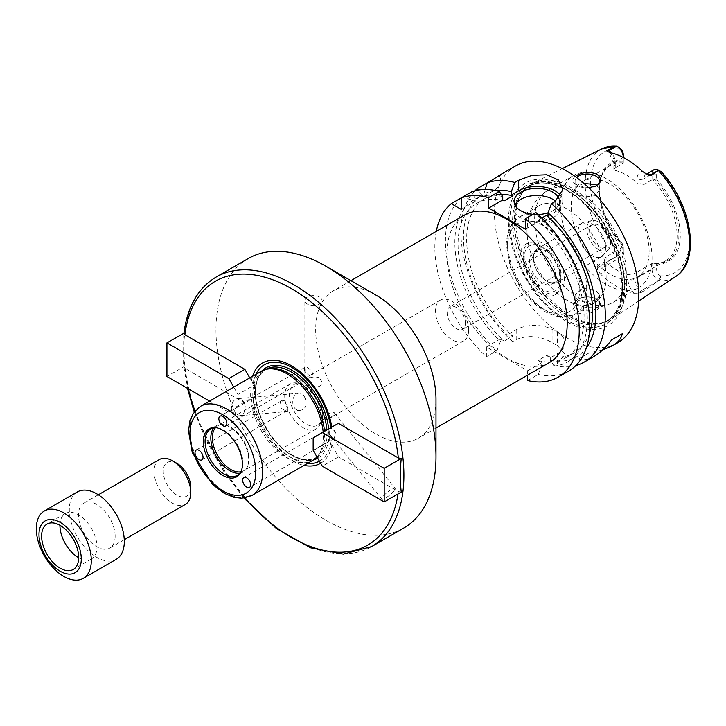 <?xml version="1.0" encoding="UTF-8"?>
<svg xmlns="http://www.w3.org/2000/svg" width="726" height="726" viewBox="0 0 726 726"><rect width="100%" height="100%" fill="white"/><g stroke="black" fill="none" stroke-linecap="round" stroke-linejoin="round"><path stroke-width="0.54" stroke-dasharray="3.63 2.72" d="M249.78 377.874L254.481 384.962L237.983 394.481L237.983 406.923L254.481 397.394L244.853 402.957L184.876 368.327L183.968 366.657L166.935 376.495M183.923 367.102L183.95 333.062M244.853 402.957L228.808 412.214L209.56 401.097M237.983 406.923L228.808 412.214M254.481 384.962L254.481 397.394M233.736 387.139L237.983 394.481M401.233 492.092L398.338 491.566L338.361 456.935L329.649 440.8L313.151 450.32M252.566 376.268A57.935 33.45 -120 0 0 251.423 380.733M313.151 437.887L338.361 423.331M255.915 374.335A55.512 32.053 -120 0 0 253.356 383.01M338.361 456.935L322.317 466.201M329.649 440.8L329.649 428.358M253.356 398.048A55.512 32.053 -120 0 0 307.37 463.451M319.422 461.182A55.512 32.053 -120 0 0 330.775 442.751M394.49 490.295A8.585 1.815 141.2 0 0 395.116 488.417A8.585 1.815 141.2 0 0 387.285 492.382A8.585 1.815 141.2 0 0 381.722 499.179A8.585 1.815 141.2 0 0 387.421 496.811A8.585 1.815 141.2 0 0 394.49 490.295M333.915 414.927L334.196 412.631L329.876 412.876C324.54 417.922 321.518 421.434 320.81 423.394L329.486 418.403L333.915 414.927M320.801 423.394L329.377 434.057L328.778 433.304L328.451 428.703L332.227 428.394L335.766 432.796L334.114 438.522L331.764 437.025L381.722 499.179M329.377 434.057L331.764 437.025M244.553 403.72A8.585 6.77 -95.1 0 1 239.244 415.78A8.585 6.77 -95.1 0 1 231.73 407.83A8.585 6.77 -95.1 0 1 237.711 398.674A8.585 6.77 -95.1 0 1 244.553 403.72M305.129 398.311C306.944 403.248 306.263 406.996 303.096 409.555L300.7 410.29C290.164 411.778 290.654 393.419 299.166 393.183C301.771 393.138 303.758 394.844 305.129 398.311M284.592 410.154C279.864 408.166 278.711 405.199 281.144 401.251L284.674 400.943C286.697 404.491 287.85 407.449 288.131 409.836L284.592 410.154A5.672 3.276 -120 0 0 287.469 410.453A5.672 3.276 -120 0 0 288.131 409.836M335.766 432.796A5.672 3.276 -120 0 0 332.227 428.394M328.778 433.304A5.672 3.276 -120 0 0 332.308 437.705M284.674 400.943A5.672 3.276 -120 0 0 281.797 400.634A5.672 3.276 -120 0 0 281.144 401.251M319.522 297.061A8.585 4.955 0 0 0 310.165 295.99A8.585 4.955 0 0 0 304.856 300.573A8.585 4.955 0 0 0 313.45 305.528A8.585 4.955 0 0 0 322.035 300.573A8.585 4.955 0 0 0 319.522 297.061M319.522 377.838C315.474 376.349 311.418 376.785 307.379 379.163L304.856 381.994C304.339 386.168 322.562 390.642 322.035 381.994L319.522 377.838M305.002 372.03A5.672 3.276 -120 0 1 305.002 367.311L305.002 372.03L310.919 376.785L311.908 376.014L311.908 371.295C308.251 367.783 305.945 366.458 305.002 367.311L220.014 416.17M311.908 376.014A5.672 3.276 -120 0 0 311.908 371.295M607.88 241.132A12.968 7.487 -120 0 0 602.217 228.082A12.968 7.487 -120 0 0 592.225 224.615A12.968 7.487 -120 0 0 592.225 239.58A12.968 7.487 -120 0 0 605.194 247.067A12.968 7.487 -120 0 0 607.88 241.132M465.502 323.333A12.968 7.487 -120 0 0 459.839 310.283A12.968 7.487 -120 0 0 449.848 306.808A12.968 7.487 -120 0 0 449.848 321.781A12.968 7.487 -120 0 0 462.816 329.268A12.968 7.487 -120 0 0 465.502 323.333M248.201 258.565A155.573 89.824 -120 0 0 248.201 438.205A155.573 89.824 -120 0 0 403.774 528.029M251.423 399.164A57.935 33.45 -120 0 0 304.022 465.384M320.629 463.279A57.935 33.45 -120 0 0 331.791 445.555M268.602 368.817A50.802 29.33 -120 0 0 263.329 370.805A50.802 29.33 -120 0 0 263.329 429.465A50.802 29.33 -120 0 0 314.14 458.796A50.802 29.33 -120 0 0 318.487 455.22A50.802 29.33 -120 0 0 324.658 435.546A50.802 29.33 -120 0 0 324.486 431.344M316.972 456.935A51.455 29.702 -120 0 0 317.162 456.727A51.455 29.702 -120 0 0 323.406 436.798A51.455 29.702 -120 0 0 323.188 432.088M261.296 371.231A51.455 29.702 -120 0 0 261.296 430.645A51.455 29.702 -120 0 0 312.752 460.348M241.386 470.793A26.735 15.437 -120 0 0 241.658 470.167A26.735 15.437 -120 0 0 242.911 463.088A26.735 15.437 -120 0 0 217.256 427.886A26.735 15.437 -120 0 0 216.575 427.814M239.925 473.143A26.735 15.437 -120 0 0 243.101 472.027A26.735 15.437 -120 0 0 247.394 466.854A26.735 15.437 -120 0 0 248.637 459.785A26.735 15.437 -120 0 0 222.982 424.574A26.735 15.437 -120 0 0 216.357 425.708A26.735 15.437 -120 0 0 213.807 427.904M240.86 471.791A25.927 14.974 -120 0 0 243.682 470.747A25.927 14.974 -120 0 0 247.847 465.738A25.927 14.974 -120 0 0 249.054 458.877A25.927 14.974 -120 0 0 224.18 424.737A25.927 14.974 -120 0 0 217.755 425.835A25.927 14.974 -120 0 0 215.45 427.768M321.4 417.114A25.927 14.974 -120 0 0 296.526 382.974A25.927 14.974 -120 0 0 290.101 384.072A25.927 14.974 -120 0 0 290.101 414.011A25.927 14.974 -120 0 0 316.028 428.984A25.927 14.974 -120 0 0 320.193 423.966A25.927 14.974 -120 0 0 321.4 417.114M322.662 414.401A23.495 13.567 -120 0 0 300.11 383.464A23.495 13.567 -120 0 0 294.293 384.453A23.495 13.567 -120 0 0 294.293 411.588A23.495 13.567 -120 0 0 317.788 425.155A23.495 13.567 -120 0 0 321.564 420.617A23.495 13.567 -120 0 0 322.662 414.401M468.651 330.112A23.495 13.567 -120 0 0 458.396 306.463A23.495 13.567 -120 0 0 440.283 300.174A23.495 13.567 -120 0 0 440.283 327.308A23.495 13.567 -120 0 0 463.778 340.875A23.495 13.567 -120 0 0 468.651 330.112M375.832 295.046A85.078 49.123 -120 0 0 333.288 290.836A85.078 49.123 -120 0 0 333.288 389.072A85.078 49.123 -120 0 0 418.367 438.195A85.078 49.123 -120 0 0 435.99 399.246M549.573 362.446A85.078 49.123 60 0 1 464.495 313.323A85.078 49.123 60 0 1 464.495 215.087M436.281 231.376A102.094 58.942 -120 0 0 486.411 356.738L486.411 346.983L527.666 370.805L527.666 375.097M576.644 177.589A12.151 7.015 0 0 0 575.092 181.01A12.151 7.015 0 0 0 579.666 186.5A12.151 7.015 0 0 0 594.83 186.5A12.151 7.015 0 0 0 595.211 186.319M588.632 187.671L577.705 185.593C572.215 182.707 571.362 179.676 575.146 176.509M583.994 183.478L578.658 185.502L576.017 187.644L575.192 190.756C576.317 193.824 579.829 195.848 585.728 196.837L595.293 195.721L599.404 189.994L596.899 185.284M606.156 277.187A55.911 32.28 -120 0 0 581.753 220.922A55.911 32.28 -120 0 0 538.665 205.948A55.911 32.28 -120 0 0 527.62 239.29A55.911 32.28 -120 0 0 560.173 295.673A55.911 32.28 -120 0 0 562.078 297.088A55.911 32.28 -120 0 0 594.576 302.778A55.911 32.28 -120 0 0 606.156 277.187M585.728 301.989C579.82 301.689 576.317 299.656 575.192 295.909L575.092 294.91L582.606 288.095L595.846 290.418L599.404 294.91L598.478 297.261L595.846 299.402L591.899 301.063L585.728 301.989A64.823 37.425 -120 0 0 612.871 302.515A64.823 37.425 -120 0 0 626.293 272.84A64.823 37.425 -120 0 0 585.728 196.837M596.182 310.356C601.727 306.59 601.981 302.951 596.953 299.448L595.801 298.858C590.22 296.526 584.63 296.48 579.039 298.704C571.87 302.987 570.999 307.588 576.417 312.489C583.123 315.03 589.712 314.322 596.182 310.356M595.846 298.93A12.151 7.015 180 0 1 599.404 303.895A12.151 7.015 180 0 1 587.252 310.91A12.151 7.015 180 0 1 575.092 303.895A12.151 7.015 180 0 1 579.666 298.413A12.151 7.015 180 0 1 594.83 298.413A12.151 7.015 180 0 1 595.846 298.93M652.03 257.984A64.823 37.425 -120 0 0 623.734 192.753A64.823 37.425 -120 0 0 573.776 175.383A64.823 37.425 -120 0 0 573.776 250.234A64.823 37.425 -120 0 0 638.599 287.659A64.823 37.425 -120 0 0 652.03 257.984M623.298 246.867L623.298 252.657L623.298 246.867L606.11 256.786L604.685 259.218L606.11 262.122L606.11 266.551A14.193 8.195 60 0 1 600.084 273.693L597.071 268.965L597.571 265.271L599.513 266.388A9.338 5.391 -120 0 0 602.153 267.277A9.338 5.391 -120 0 0 604.177 266.85A9.338 5.391 -120 0 0 606.11 262.576L606.11 256.786M623.298 250.007A6.089 3.521 60 0 1 620.258 253.011L618.87 252.702C616.801 252.757 616.111 253.955 616.801 256.296L616.873 256.568A9.338 5.391 -120 0 0 621.365 256.931A9.338 5.391 -120 0 0 623.298 252.657L606.11 262.576A4.864 2.804 0 0 0 604.685 264.563A4.864 2.804 0 0 0 606.11 266.551M616.873 256.568L597.571 265.271M649.117 251.722A55.094 31.808 -120 0 0 625.068 196.274A55.094 31.808 -120 0 0 582.606 181.509A55.094 31.808 -120 0 0 582.606 245.134A55.094 31.808 -120 0 0 637.709 276.942A55.094 31.808 -120 0 0 649.117 251.722M652.955 263.248L652.039 263.456L652.039 269.246A9.338 5.391 -120 0 0 658.464 280.581L658.736 280.508C661.114 279.937 661.803 278.739 660.814 276.915L659.662 275.762A6.089 3.521 60 0 1 656.622 269.246L656.622 264.028L652.955 263.248A55.094 31.808 -120 0 0 665.678 260.797A55.094 31.808 -120 0 0 677.086 235.578A55.094 31.808 -120 0 0 652.955 180.039L656.622 179.258L656.622 174.031A6.089 3.521 60 0 1 659.662 171.037L661.459 171.853M653.972 169.757A9.338 5.391 -120 0 0 652.039 174.031L644.016 178.669L644.016 184.458L652.039 179.821L652.955 180.039M644.016 184.458L637.147 183.088L637.147 178.669A14.193 8.195 60 0 1 642.564 171.499M623.28 157.451L615.276 162.07A4.864 2.804 0 0 0 613.851 164.058A4.864 2.804 0 0 0 615.276 166.045L615.276 170.465A55.094 31.808 60 0 1 637.147 183.088M615.276 170.465L613.851 169.403L615.276 167.86L615.276 162.07A9.338 5.391 -120 0 0 611.709 153.24A9.338 5.391 -120 0 0 611.473 152.968M623.298 154.792L623.298 163.232L615.276 167.86M623.298 162.914A55.094 31.808 -120 0 0 610.575 165.365A55.094 31.808 -120 0 0 601.736 176.019A55.094 31.808 -120 0 0 623.298 246.123M600.084 273.693A75.241 43.442 -120 0 0 633.998 293.277A14.193 8.195 60 0 1 627.972 279.174L627.972 274.746A55.094 31.808 60 0 1 606.11 262.122M627.972 274.746L634.851 273.384L634.851 279.174A9.338 5.391 -120 0 0 638.807 288.449A9.338 5.391 -120 0 0 641.448 290.609A4.864 2.804 120 0 0 639.016 293.186L633.998 293.277M652.039 263.456L634.851 273.384M623.298 161.326A56.038 32.352 -120 0 0 602.262 174.721A56.038 32.352 -120 0 0 599.649 189.54A56.038 32.352 -120 0 0 623.298 245.061M623.298 160.019A57.009 32.915 -120 0 0 599.649 188.751A57.009 32.915 -120 0 0 623.298 244.789M657.602 281.28L641.448 290.609L643.39 291.725L658.464 280.581M616.801 146.062L618.87 147.26M623.298 163.232L623.298 157.469M643.39 291.725L639.016 293.186M626.701 283.757A78.481 45.311 -120 0 0 593.351 205.739A78.481 45.311 -120 0 0 533.374 182.988A78.481 45.311 -120 0 0 525.243 189.268A78.481 45.311 -120 0 0 531.967 274.374A78.481 45.311 -120 0 0 602.299 322.743A78.481 45.311 -120 0 0 611.809 318.841A78.481 45.311 -120 0 0 626.701 283.757M656.622 264.028A57.009 32.915 -120 0 0 680.271 235.297A57.009 32.915 -120 0 0 656.622 179.258M655.251 263.511A56.038 32.352 -120 0 0 678.892 235.297A56.038 32.352 -120 0 0 655.251 179.776M656.622 174.031L652.039 174.031L652.039 179.821M660.814 171.481L658.736 170.274M602.562 349.959L589.203 352.854L578.667 358.934C583.268 360.495 588.405 359.651 594.068 356.412M578.667 358.934L589.203 352.854M527.666 380.56L538.256 374.444L541.696 365.242L541.696 362.701L537.912 360.513L546.506 355.549L550.299 357.736L557.459 353.598A25.927 14.974 0 0 0 565.055 343.017A25.927 14.974 0 0 0 557.459 332.426L552.876 329.785A25.927 14.974 0 0 0 516.204 329.785L509.044 333.915L512.828 336.102L504.234 341.066L500.45 338.879L500.45 341.42L497.001 350.622L486.411 356.738M550.299 357.736L550.299 360.277L553.738 365.505L557.459 363.354L565.055 354.361L557.459 345.621A102.094 58.942 60 0 1 552.876 342.971C540.661 335.857 528.437 334.713 516.204 339.541L512.483 341.692L509.044 336.465L509.044 333.915M527.666 370.805L541.696 362.701M500.45 338.879L486.411 346.983M474.913 190.784A102.094 58.942 -120 0 0 512.483 341.692M487.273 182.843L500.622 174.585L500.622 180.411A25.927 14.974 0 0 0 499.388 175.846M515.578 165.945A102.094 58.942 -120 0 0 515.578 283.839A102.094 58.942 -120 0 0 617.672 342.781M553.738 365.505A102.094 58.942 -120 0 0 575.827 365.577M495.304 190.484A93.663 54.078 -120 0 0 483.834 194.033L483.834 196.31L481.864 195.176A93.663 54.078 -120 0 0 509.044 336.465M481.864 195.176L478.307 190.04M501.239 194.332A89.135 51.455 -120 0 0 485.104 198.507A89.135 51.455 -120 0 0 512.828 336.102M504.234 200.812A89.135 51.455 -120 0 0 476.51 203.471A89.135 51.455 -120 0 0 504.234 341.066M461.201 197.899L461.854 197.517L473.27 200.131A93.663 54.078 -120 0 0 500.45 341.42M473.27 200.131L475.24 201.274L475.24 198.997L471.791 191.782M502.737 196.592A93.663 54.078 -120 0 0 475.24 198.997M461.854 197.517A102.094 58.942 -120 0 0 497.001 350.622M483.834 196.31L493.027 191.002A25.927 14.974 0 0 0 500.622 180.411M461.201 209.378L475.24 201.274M485.222 189.45L483.834 194.033M538.256 374.444A102.094 58.942 -120 0 0 568.676 371.068M541.696 365.242A93.663 54.078 -120 0 0 587.289 317.507A93.663 54.078 -120 0 0 539.409 217.764L535.97 212.609M537.912 360.513A89.135 51.455 -120 0 0 565.636 357.854A89.135 51.455 -120 0 0 537.912 220.259L539.409 221.121L539.409 217.764M550.299 360.277A93.663 54.078 -120 0 0 586.281 348.063M515.006 205.004A22.688 13.095 0 0 0 514.144 208.58A22.688 13.095 0 0 0 520.787 217.845A22.688 13.095 0 0 0 545.516 220.686A22.688 13.095 0 0 0 559.519 208.58A22.688 13.095 0 0 0 555.626 201.247M558.966 198.57A22.688 13.095 180 0 1 559.519 201.438A22.688 13.095 180 0 1 548.003 212.836M538.084 214.515A22.688 13.095 180 0 1 532.957 214.342M525.37 229.225L539.409 221.121M548.003 216.157L555.163 212.019A25.927 14.974 0 0 0 562.759 201.438A25.927 14.974 0 0 0 560.962 195.966M541.778 218.027L537.912 220.259M546.506 355.549A89.135 51.455 -120 0 0 574.23 352.89A89.135 51.455 -120 0 0 589.358 333.524M622.663 287.251A79.905 46.137 -120 0 0 537.912 181.818A79.905 46.137 -120 0 0 537.912 294.82A79.905 46.137 -120 0 0 622.663 287.251M624.832 287.968A82.328 47.526 -120 0 0 537.521 179.349A82.328 47.526 -120 0 0 537.521 295.772A82.328 47.526 -120 0 0 624.832 287.968M610.62 242.72A16.852 9.728 -120 0 0 604.295 226.911A16.852 9.728 -120 0 0 592.026 220.595A16.852 9.728 -120 0 0 590.283 240.705A16.852 9.728 -120 0 0 608.569 249.245A16.852 9.728 -120 0 0 610.62 242.72M605.584 247.748A19.448 11.226 -120 0 0 598.278 229.498A19.448 11.226 -120 0 0 584.121 222.21A19.448 11.226 -120 0 0 582.107 222.964A19.448 11.226 -120 0 0 582.107 245.424A19.448 11.226 -120 0 0 601.555 256.65A19.448 11.226 -120 0 0 603.215 255.289A19.448 11.226 -120 0 0 605.584 247.748M560.899 273.548A19.448 11.226 -120 0 0 552.404 253.982A19.448 11.226 -120 0 0 537.422 248.773A19.448 11.226 -120 0 0 533.419 258.719A19.448 11.226 -120 0 0 546.242 280.935A19.448 11.226 -120 0 0 556.869 282.45A19.448 11.226 -120 0 0 560.899 273.548M559.338 273.52A18.313 10.572 -120 0 0 551.343 255.089A18.313 10.572 -120 0 0 537.231 250.189A18.313 10.572 -120 0 0 533.465 259.563A18.313 10.572 -120 0 0 545.544 280.481A18.313 10.572 -120 0 0 555.544 281.906A18.313 10.572 -120 0 0 559.338 273.52M555.508 275.735A18.313 10.572 -120 0 0 547.513 257.303A18.313 10.572 -120 0 0 533.401 252.394A18.313 10.572 -120 0 0 533.401 273.539A18.313 10.572 -120 0 0 551.715 284.111A18.313 10.572 -120 0 0 555.508 275.735M560.899 278.838A25.927 14.974 -120 0 0 542.558 247.085A25.927 14.974 -120 0 0 524.226 257.666A25.927 14.974 -120 0 0 542.558 289.429A25.927 14.974 -120 0 0 560.899 278.838L560.899 281.488A29.167 16.843 -120 0 0 540.271 245.76A29.167 16.843 -120 0 0 525.688 244.317A29.167 16.843 -120 0 0 525.678 278.004A29.167 16.843 -120 0 0 554.855 294.838A29.167 16.843 -120 0 0 560.899 281.488M564.329 279.501A29.167 16.843 -120 0 0 551.597 250.143A29.167 16.843 -120 0 0 529.118 242.33A29.167 16.843 -120 0 0 529.118 276.016A29.167 16.843 -120 0 0 558.294 292.859A29.167 16.843 -120 0 0 564.329 279.501M77.355 491.929A38.895 22.452 -120 0 0 77.355 536.841A38.895 22.452 -120 0 0 116.251 559.292M115.135 536.196A25.927 14.974 -120 0 0 103.818 510.106A25.927 14.974 -120 0 0 83.835 503.154A25.927 14.974 -120 0 0 83.835 533.093A25.927 14.974 -120 0 0 109.771 548.066A25.927 14.974 -120 0 0 115.135 536.196M78.662 557.695A26.2 15.128 -120 0 0 91.567 558.884A26.2 15.128 -120 0 0 96.994 546.887A26.2 15.128 -120 0 0 85.559 520.524A26.2 15.128 -120 0 0 65.367 513.509A26.2 15.128 -120 0 0 59.949 525.279M177.017 463.424A19.448 11.226 -120 0 0 163.268 471.365A19.448 11.226 -120 0 0 177.017 495.177A19.448 11.226 -120 0 0 190.766 487.237M159.466 459.494A25.927 14.974 -120 0 0 159.466 489.433A25.927 14.974 -120 0 0 185.393 504.398M216.112 277.087A155.573 89.824 -120 0 0 216.112 456.727A155.573 89.824 -120 0 0 371.685 546.551M184.876 368.327A152.333 87.946 -120 0 0 188.324 388.846M194.668 411.388A152.333 87.946 -120 0 0 244.653 497.972M398.002 493.952A152.333 87.946 -120 0 0 398.338 491.566M317.716 458.224A52.1 30.084 -120 0 0 328.905 434.148A52.1 30.084 -120 0 0 328.642 428.939M262.168 370.759A52.1 30.084 -120 0 0 266.015 427.913A52.1 30.084 -120 0 0 313.596 459.83M317.062 457.099A50.802 29.33 -120 0 0 327.072 434.148A50.802 29.33 -120 0 0 326.9 429.946M265.743 369.407A50.802 29.33 -120 0 0 265.743 428.077A50.802 29.33 -120 0 0 316.554 457.407C307.234 462.253 295.954 459.204 282.723 448.251C271.851 438.422 263.928 426.207 258.955 411.597C252.993 390.615 255.253 376.558 265.743 369.407M200.567 406.297A51.455 29.702 -120 0 0 200.567 465.702A51.455 29.702 -120 0 0 252.013 495.413M575.192 190.756A64.823 37.425 -120 0 0 548.048 190.239A64.823 37.425 -120 0 0 537.167 238.79A64.823 37.425 -120 0 0 575.192 295.909M618.87 252.702L616.801 256.296M615.657 257.068L599.513 266.388A4.864 2.804 -60 0 0 597.071 268.965M660.814 276.915L658.736 280.508M656.622 269.246L652.039 269.246L634.851 279.174A4.864 2.804 180 0 1 627.972 279.174M659.662 275.762A69.923 40.366 -120 0 0 689.401 240.569A69.923 40.366 -120 0 0 659.662 171.037M658.228 280.817A73.807 42.616 -120 0 0 675.534 276.651M601.772 148.903A73.807 42.616 -120 0 0 616.465 256.705M620.258 148.286A69.923 40.366 -120 0 0 590.519 183.478A69.923 40.366 -120 0 0 620.258 253.011M646.385 174.186A9.338 5.391 -120 0 0 645.949 174.394A9.338 5.391 -120 0 0 644.016 178.669A4.864 2.804 180 0 1 637.147 178.669M609.849 152.614A14.193 8.195 60 0 1 615.276 166.045M557.459 332.426L557.459 345.621M557.459 353.598L557.459 363.354M552.876 329.785L552.876 342.971M516.204 329.785L516.204 339.541M493.027 191.002L493.027 179.522M555.163 212.019L555.163 201.519M622.545 287.178A79.733 46.037 -120 0 0 537.975 181.972A79.733 46.037 -120 0 0 537.975 294.729A79.733 46.037 -120 0 0 622.545 287.178M579.802 288.431A51.047 29.476 -120 0 0 525.66 221.076A51.047 29.476 -120 0 0 525.66 293.268A51.047 29.476 -120 0 0 579.802 288.431M586.681 288.431A55.911 32.28 -120 0 0 562.269 232.166A55.911 32.28 -120 0 0 519.19 217.192A55.911 32.28 -120 0 0 519.19 281.752A55.911 32.28 -120 0 0 575.101 314.031A55.911 32.28 -120 0 0 586.681 288.431M624.596 284.456A77.854 44.948 -120 0 0 585.673 201.211A77.854 44.948 -120 0 0 523.945 190.738A77.854 44.948 -120 0 0 530.615 275.154A77.854 44.948 -120 0 0 600.393 323.134A77.854 44.948 -120 0 0 624.596 284.456M624.188 284.637A77.791 44.912 -120 0 0 590.238 206.356A77.791 44.912 -120 0 0 530.298 185.52A77.791 44.912 -120 0 0 530.298 275.335A77.791 44.912 -120 0 0 608.079 320.248A77.791 44.912 -120 0 0 624.188 284.637M622.545 285.59A77.791 44.912 -120 0 0 588.586 207.309A77.791 44.912 -120 0 0 528.646 186.464A77.791 44.912 -120 0 0 528.646 276.288A77.791 44.912 -120 0 0 606.437 321.201A77.791 44.912 -120 0 0 622.545 285.59M183.923 367.129L187.489 388.356M194.187 412.005L222.519 469.776L243.891 498.081M183.569 363.545L183.76 334.613M334.196 412.631L395.116 488.417M299.166 393.183L237.711 398.674M300.7 410.29L239.244 415.78M328.451 428.703L243.836 477.554M334.123 438.531L249.508 487.382M281.797 400.634L196.201 450.056M287.469 410.453L201.873 459.876M322.035 381.994L322.035 300.573M304.856 381.994L304.856 300.573M310.919 376.785L225.686 425.99M592.225 224.615L449.848 306.808M605.194 247.067L462.816 329.268M265.689 369.443L263.329 370.805M316.5 457.434L314.14 458.796M318.487 455.22L317.162 456.727M217.256 427.886L215.867 427.696M241.658 470.167L241.132 471.455M216.357 425.708L210.631 429.021M243.101 472.027L237.366 475.33M224.18 424.737L222.982 424.574M247.847 465.738L247.394 466.854M290.101 384.072L217.755 425.835M316.028 428.984L243.682 470.747M300.11 383.464L296.526 382.974M321.564 420.617L320.193 423.966M440.283 300.174L294.293 384.453M463.778 340.875L329.486 418.403M320.91 423.358L317.788 425.155M350.912 280.663L333.288 290.836M435.99 428.022L418.367 438.195M594.83 186.5L595.547 186.165M579.666 186.5L577.705 185.593M599.404 189.994L599.404 181.01M575.092 189.994L575.092 181.01M573.776 175.383L548.048 190.239C540.235 194.913 534.554 201.429 531.024 209.778C527.285 219.034 526.15 228.871 527.62 239.29M638.599 287.659L612.871 302.515C595.656 310.837 578.794 309.076 562.278 297.233L560.173 295.673M579.666 298.413L579.039 298.704M594.83 298.413L595.801 298.858M575.092 294.91L575.092 303.895M599.404 294.91L599.404 303.895M621.365 256.931L604.177 266.85L604.685 259.218M610.575 165.365L582.606 181.509M665.678 260.797L637.709 276.942M601.736 176.019L602.262 174.721M599.649 189.54L599.649 188.751M562.214 168.614L533.374 182.988M638.68 301.054L611.809 318.841M646.34 174.167L647.565 174.766M613.851 169.403L613.851 164.058L609.586 153.776L607.399 151.661M565.055 343.017L565.055 354.361M485.104 198.507L476.51 203.471M514.144 201.438L514.144 208.58M559.519 201.438L559.519 208.58M562.759 201.438L562.759 189.559M574.23 352.89L565.636 357.854M592.026 220.595L584.121 222.21M608.569 249.245L603.215 255.289M582.107 222.964L537.422 248.773M601.555 256.65L556.869 282.45M545.544 280.481L546.242 280.935M533.465 259.563L533.419 258.719M537.231 250.189L533.401 252.394M555.544 281.906L551.715 284.111M542.558 247.085L540.271 245.76M529.118 242.33L525.688 244.317M558.294 292.859L554.855 294.838M538.665 205.948L519.19 217.192L511.004 225.296L507.737 232.865L506.194 243.863L510.296 267.295L519.517 286.244L532.603 302.297L545.752 312.089L555.699 316.082L563.966 317.062L575.101 314.031L594.576 302.778M525.243 189.268L528.646 186.464C537.784 181.319 549.028 181.899 562.387 188.188C574.393 194.169 585.583 203.815 595.937 217.147C612.699 239.807 621.383 262.885 621.973 286.38C621.674 303.568 616.492 315.175 606.437 321.201L602.299 322.743M65.367 513.509L47.036 524.09M91.567 558.884L73.235 569.465M98.337 494.787L83.835 503.154M124.264 539.699L109.771 548.066"/><path stroke-width="1.09" d="M209.56 401.097L166.935 376.495L166.935 342.881L228.808 378.609L233.736 387.139M243.891 498.081L276.343 528.464L310.51 547.776L343.316 554.11L371.685 546.551A155.573 89.824 -120 0 0 402.894 491.91A155.573 89.824 -120 0 0 403.901 475.33A155.573 89.824 -120 0 0 335.993 318.768A155.573 89.824 -120 0 0 216.112 277.087C198.125 287.959 187.39 306.681 183.923 333.234L166.935 342.881M183.968 333.043L184.876 334.722L244.853 369.343L228.808 378.609M244.853 369.343L249.78 377.874M322.317 432.596L338.361 423.331L398.338 457.952L401.233 458.487C400.08 470.348 400.08 481.547 401.233 492.092L384.199 501.929L322.317 466.201L313.151 450.32L313.151 437.887L322.317 432.596L384.199 468.315L384.199 501.929M331.791 427.124A57.935 33.45 -120 0 0 293.894 367.229A57.935 33.45 -120 0 0 252.566 376.268M330.775 427.705A55.512 32.053 -120 0 0 296.644 370.505A55.512 32.053 -120 0 0 255.915 374.335M401.233 458.487L384.199 468.315M307.37 463.451A55.512 32.053 -120 0 0 319.422 461.182M243.201 478.144A5.672 3.276 60 0 1 243.836 477.554A5.672 3.276 60 0 1 249.508 480.83A5.672 3.276 60 0 1 249.508 487.382A5.672 3.276 60 0 1 246.713 487.119A5.672 3.276 60 0 1 243.21 482.808A5.672 3.276 60 0 1 243.201 478.144M202.509 454.657A5.672 3.276 60 0 1 201.873 459.876A5.672 3.276 60 0 1 198.997 459.567A5.672 3.276 60 0 1 195.321 454.567A5.672 3.276 60 0 1 196.201 450.056A5.672 3.276 60 0 1 202.509 454.657M222.855 425.708A5.672 3.276 60 0 1 219.143 420.717A5.672 3.276 60 0 1 220.014 416.17A5.672 3.276 60 0 1 226.303 420.717A5.672 3.276 60 0 1 225.686 425.99A5.672 3.276 60 0 1 222.855 425.708M371.685 546.551L403.774 528.029A155.573 89.824 -120 0 0 435.99 456.808A155.573 89.824 -120 0 0 325.983 266.27A155.573 89.824 -120 0 0 248.201 258.565L216.112 277.087M304.022 465.384A57.935 33.45 -120 0 0 320.629 463.279M324.486 431.344A50.802 29.33 -120 0 0 268.602 368.817L266.642 369.225A51.455 29.702 -120 0 0 261.296 371.231L200.567 406.297L192.944 413.838L189.922 420.853L188.488 430.999L192.263 452.525L212.727 484.641L224.252 493.326L233.999 497.328L241.658 498.236L252.013 495.413A51.455 29.702 -120 0 0 262.676 471.855A51.455 29.702 -120 0 0 240.215 420.082A51.455 29.702 -120 0 0 200.567 406.297M323.188 432.088A51.455 29.702 -120 0 0 266.642 369.225M252.013 495.413L312.752 460.348A51.455 29.702 -120 0 0 316.972 456.935M242.42 464.132A27.679 15.981 -120 0 0 215.867 427.696A27.679 15.981 -120 0 0 209.015 460.829A27.679 15.981 -120 0 0 241.132 471.455A27.679 15.981 -120 0 0 242.42 464.132M216.575 427.814A26.735 15.437 -120 0 0 210.631 429.021A26.735 15.437 -120 0 0 210.631 459.894A26.735 15.437 -120 0 0 237.366 475.33A26.735 15.437 -120 0 0 241.386 470.793M213.807 427.904A26.735 15.437 -120 0 0 216.357 456.59A26.735 15.437 -120 0 0 239.925 473.143M215.45 427.768A25.927 14.974 -120 0 0 217.755 455.783A25.927 14.974 -120 0 0 240.86 471.791M435.99 456.808L435.99 399.246A85.078 49.123 -120 0 0 375.832 295.046L325.983 266.27M350.912 280.663L464.495 215.087A85.078 49.123 60 0 1 530.062 237.874A85.078 49.123 60 0 1 567.197 323.497A85.078 49.123 60 0 1 549.573 362.446L435.99 428.022M527.666 375.097L527.666 380.56A102.094 58.942 -120 0 0 558.085 377.184A102.094 58.942 -120 0 0 576.725 307.216A102.094 58.942 -120 0 0 525.37 218.726L525.37 229.225L488.698 208.053L488.698 197.554A102.094 58.942 -120 0 0 461.201 197.899L461.201 209.378L451.263 203.634A102.094 58.942 -120 0 0 436.281 231.376M575.146 176.509L577.46 175.048C583.895 171.899 590.392 171.635 596.953 174.258C602.135 178.587 601.673 182.562 595.547 186.165L588.632 187.671M595.211 186.319A12.151 7.015 0 0 0 599.404 181.01A12.151 7.015 0 0 0 595.846 176.055A12.151 7.015 0 0 0 576.644 177.589M596.899 185.284L595.846 184.567L583.994 183.478M660.814 171.481L658.464 170.129L651.476 175.347L650.614 174.857A9.338 5.391 -120 0 0 647.583 173.959A9.338 5.391 -120 0 0 646.385 174.186M618.87 147.26L620.258 148.286A6.089 3.521 60 0 1 623.298 154.792L623.298 157.442A9.338 5.391 -120 0 0 616.873 146.107L601.772 148.903L562.214 168.614M615.657 146.607L608.678 150.636L607.825 150.146L616.873 146.107M607.825 150.146L606.936 151.099L609.849 152.614A74.597 43.07 -120 0 1 642.564 171.499L647.565 174.766L651.476 175.347M611.473 152.968A9.338 5.391 -120 0 0 608.678 150.636A4.864 2.804 -60 0 1 606.936 151.099L607.399 151.661M658.464 170.129A9.338 5.391 -120 0 0 653.972 169.757L646.34 174.167M622.291 333.751L611.746 339.832L622.291 333.751C621.338 338.516 618.044 342.545 612.399 345.821L602.562 349.959M575.827 365.577A102.094 58.942 -120 0 0 584.158 362.129L594.068 356.412C599.74 353.108 605.629 347.582 611.746 339.832M478.307 190.04L477.336 188.578A102.094 58.942 -120 0 0 474.913 190.784M477.336 188.578L487.273 182.843L485.222 189.45M499.388 175.846C502.555 173.396 500.432 174.621 493.027 179.522L487.273 182.843A102.094 58.942 -120 0 1 514.779 182.498L518.5 180.347L531.859 175.383L546.732 174.766L558.348 179.966L562.759 189.559L555.163 201.519L551.442 203.67L548.003 212.8L548.003 216.157L546.506 215.295L541.778 218.027M584.158 362.129A102.094 58.942 -120 0 0 605.303 315.393A102.094 58.942 -120 0 0 551.442 203.67M612.399 345.821L617.672 342.781A102.094 58.942 -120 0 0 638.816 296.045A102.094 58.942 -120 0 0 594.249 193.297A102.094 58.942 -120 0 0 515.578 165.945L500.622 174.585M488.698 197.554L499.297 191.437L502.737 196.592L502.737 199.949L504.234 200.812L512.828 195.848A89.135 51.455 -120 0 0 501.239 194.332M512.828 195.848L511.331 194.985L511.331 191.628A93.663 54.078 -120 0 0 495.304 190.484M451.263 203.634L471.791 191.782A102.094 58.942 -120 0 1 499.297 191.437M558.085 377.184L568.676 371.068A102.094 58.942 -120 0 0 587.316 301.108A102.094 58.942 -120 0 0 535.97 212.609L525.37 218.726M511.331 191.628L514.779 182.498M586.281 348.063A93.663 54.078 -120 0 0 548.003 212.8M555.626 201.247A22.688 13.095 0 0 0 533.238 195.648A22.688 13.095 0 0 0 515.006 205.004M532.957 214.342A22.688 13.095 180 0 1 520.787 210.694A22.688 13.095 180 0 1 514.144 201.438A22.688 13.095 180 0 1 534.327 188.415A22.688 13.095 180 0 1 558.966 198.57M548.003 212.836A22.688 13.095 180 0 1 538.084 214.515M560.962 195.966A25.927 14.974 0 0 0 518.5 190.847L511.331 194.985M502.737 199.949L488.698 208.053M589.358 333.524A89.135 51.455 -120 0 0 546.506 215.295M83.245 578.35L116.251 559.292A38.895 22.452 -120 0 0 124.309 541.487A38.895 22.452 -120 0 0 107.33 502.347A38.895 22.452 -120 0 0 77.355 491.929L44.359 510.986A38.895 22.452 -120 0 0 44.359 555.889A38.895 22.452 -120 0 0 83.245 578.35A38.895 22.452 -120 0 0 91.304 560.545A38.895 22.452 -120 0 0 74.324 521.404A38.895 22.452 -120 0 0 44.359 510.986M81.285 558.993A29.911 17.27 -120 0 0 49.559 519.526A29.911 17.27 -120 0 0 49.559 561.824A29.911 17.27 -120 0 0 81.285 558.993M78.662 557.477A26.2 15.128 -120 0 0 67.228 531.114A26.2 15.128 -120 0 0 47.036 524.09A26.2 15.128 -120 0 0 47.036 554.346A26.2 15.128 -120 0 0 73.235 569.465A26.2 15.128 -120 0 0 78.662 557.477M59.949 525.279A26.2 15.128 -120 0 0 78.662 557.695M124.264 539.699L185.393 504.398A25.927 14.974 -120 0 0 190.766 492.527L190.766 487.237A19.448 11.226 -120 0 0 177.017 463.424L172.434 460.774A25.927 14.974 -120 0 0 159.466 459.494L98.337 494.787M190.766 492.527A25.927 14.974 -120 0 0 172.434 460.774M398.338 457.952A152.333 87.946 -120 0 0 291.607 288.767A152.333 87.946 -120 0 0 184.876 334.722M188.324 388.846A152.333 87.946 -120 0 0 194.668 411.388M244.653 497.972A152.333 87.946 -120 0 0 398.002 493.952M328.642 428.939A52.1 30.084 -120 0 0 301.263 377.003A52.1 30.084 -120 0 0 262.168 370.759M313.596 459.83A52.1 30.084 -120 0 0 317.716 458.224M326.9 429.946A50.802 29.33 -120 0 0 303.241 381.322A50.802 29.33 -120 0 0 265.743 369.407L265.689 369.443M316.5 457.434L316.554 457.407A50.802 29.33 -120 0 0 317.062 457.099M255.797 471.855A46.591 26.898 -120 0 0 206.384 410.381A46.591 26.898 -120 0 0 206.384 476.274A46.591 26.898 -120 0 0 255.797 471.855M661.459 171.853C691.905 204.995 701.18 261.033 675.534 276.651A73.807 42.616 -120 0 0 689.537 243.664A73.807 42.616 -120 0 0 658.228 170.356M616.465 146.244A73.807 42.616 -120 0 0 601.772 148.903M657.602 170.819L650.614 174.857A4.864 2.804 120 0 1 648.872 175.311M518.5 190.847L518.5 180.347M187.489 388.356L194.187 412.005M675.534 276.651L638.68 301.054"/></g></svg>
